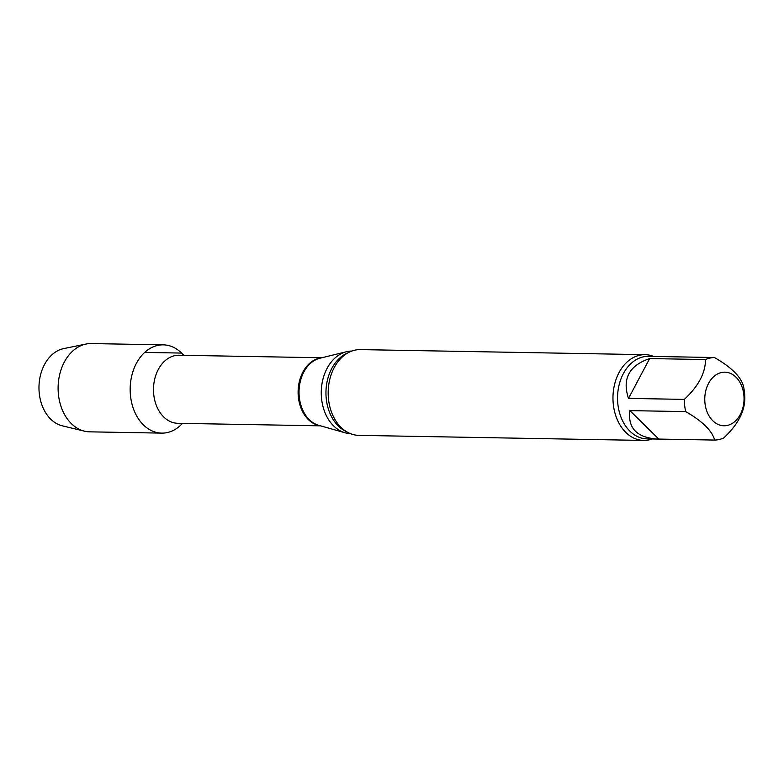 <?xml version="1.0" encoding="UTF-8"?>
<svg xmlns="http://www.w3.org/2000/svg" width="784" height="784" viewBox="0 0 784 784"><rect width="100%" height="100%" fill="white"/><g stroke="black" fill="none" stroke-linecap="round" stroke-linejoin="round"><path stroke-width="1.18" d="M629.875 410.62L658.825 439.079L714.655 440.069C712.107 430.749 702.464 421.263 685.706 411.61L629.875 410.62C627.68 428.182 636.902 437.668 657.551 439.069L658.825 439.079M649.671 358.562L628.494 398.399L684.314 399.389C698.426 386.247 705.492 372.968 705.492 359.562L649.671 358.562C629.101 365.54 622.035 378.819 628.494 398.399M659.413 356.544L714.459 357.524C731.139 367.098 740.782 376.585 743.408 385.983A41.278 30.243 -89 0 1 744.8 398.203C744.8 411.59 737.744 424.869 723.622 438.031A41.278 30.243 -89 0 1 714.655 440.069M712.813 420.783A26.803 19.639 -89 0 1 715.498 375.222A26.803 19.639 -89 0 1 744.045 398.586A26.803 19.639 -89 0 1 733.324 422.713A26.803 19.639 -89 0 1 712.813 420.783M161.72 433.121A44.139 32.34 -89 0 0 182.486 423.389A44.139 32.34 -89 0 1 138.993 419.656A44.139 32.34 -89 0 1 138.249 360.17A44.139 32.34 -89 0 1 181.604 353.074A44.139 32.34 -89 0 1 183.691 355.319A44.139 32.34 -89 0 0 163.288 344.852L91.228 343.568A44.139 32.34 -89 0 0 86.015 344.049A44.139 32.34 -89 0 0 58.114 387.129A44.139 32.34 -89 0 0 84.466 431.171A44.139 32.34 -89 0 0 89.66 431.837L161.72 433.121A44.139 32.34 -89 0 1 130.173 388.413A44.139 32.34 -89 0 1 163.288 344.852M350.33 433.601A41.278 30.243 -89 0 1 345.038 432.768A41.278 30.243 -89 0 1 321.264 391.804A41.278 30.243 -89 0 1 346.479 351.722A41.278 30.243 -89 0 1 351.8 351.065M652.17 438.971A42.885 31.419 -89 0 1 643.625 440.432L358.837 435.365A42.885 31.419 -89 0 1 334.856 419.303A42.885 31.419 -89 0 1 335.826 364.805A42.885 31.419 -89 0 1 360.356 349.605L645.144 354.672A42.885 31.419 -89 0 1 653.64 356.426M643.625 440.432A42.885 31.419 -89 0 1 612.97 396.988A42.885 31.419 -89 0 1 645.144 354.672M685.706 411.61A41.278 30.243 -89 0 1 684.314 399.389M705.492 359.562A41.278 30.243 -89 0 1 714.459 357.524M84.466 431.171L62.348 425.839A39.131 28.665 -89 0 1 44.502 364.55A39.131 28.665 -89 0 1 63.72 348.596L86.015 344.049M144.697 352.418L181.604 353.074M320.568 425.839L177.831 423.301A34.045 24.941 -89 0 1 153.497 388.825A34.045 24.941 -89 0 1 179.036 355.23L321.773 357.769M319.892 425.653A34.045 24.941 -89 0 1 298.116 391.392A34.045 24.941 -89 0 1 321.097 357.935M345.038 432.768L318.716 425.32A34.173 25.029 -89 0 1 299.037 391.412A34.173 25.029 -89 0 1 319.911 358.229L346.479 351.722M346.528 431.68A41.278 30.243 -89 0 1 325.958 391.892A41.278 30.243 -89 0 1 347.929 352.849M657.551 439.069L647.055 438.883A41.278 30.243 -89 0 1 617.547 397.076A41.278 30.243 -89 0 1 648.515 356.338L659.021 356.524"/></g></svg>

